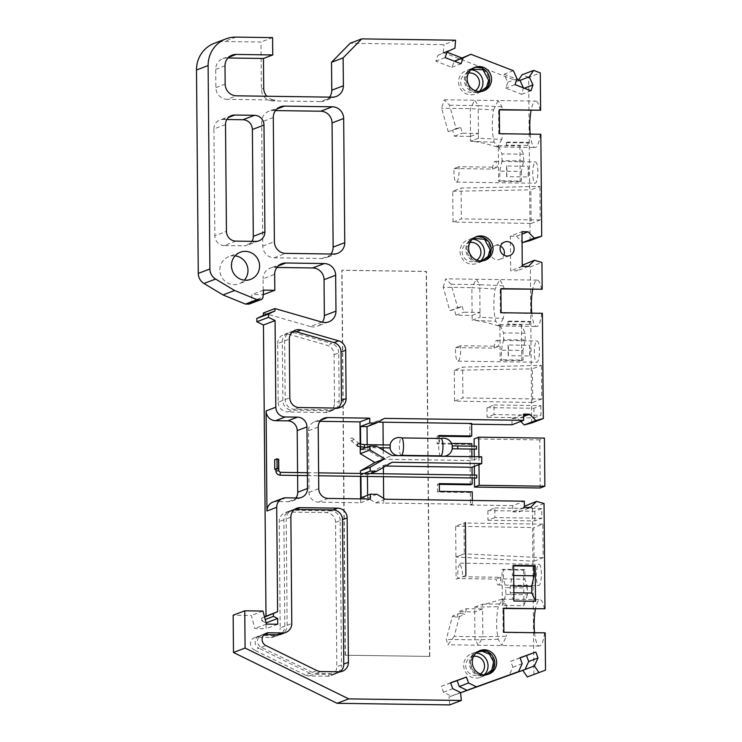 <?xml version="1.0" encoding="UTF-8"?>
<svg xmlns="http://www.w3.org/2000/svg" width="742" height="742" viewBox="0 0 742 742"><rect width="100%" height="100%" fill="white"/><g stroke="black" fill="none" stroke-linecap="round" stroke-linejoin="round"><path stroke-width="0.56" stroke-dasharray="3.71 2.78" d="M469.426 663.218A12.568 12.141 -110.9 0 1 481.512 650.873A12.568 12.141 -110.9 0 1 486.093 675.127A12.568 12.141 -110.9 0 1 469.426 663.218M479.082 650.947A12.568 12.141 69.1 0 0 482.745 675.517A12.568 12.141 69.1 0 0 488.004 674.357M464.334 79.941A12.568 12.141 -110.9 0 1 472.06 68.375A12.568 12.141 -110.9 0 1 488.728 80.294A12.568 12.141 -110.9 0 1 481.002 91.86A12.568 12.141 -110.9 0 1 464.334 79.941M473.99 67.68A12.568 12.141 69.1 0 0 465.345 79.561A12.568 12.141 69.1 0 0 482.912 91.09M465.809 249.34A12.568 12.141 -110.9 0 1 473.535 237.774A12.568 12.141 -110.9 0 1 490.212 249.692A12.568 12.141 -110.9 0 1 482.486 261.258A12.568 12.141 -110.9 0 1 465.809 249.34M475.474 237.078A12.568 12.141 69.1 0 0 466.829 248.96A12.568 12.141 69.1 0 0 484.387 260.488M454.104 168.527L492.567 169.074A10.629 2.551 90.8 0 1 495.137 161.385A10.629 2.551 90.8 0 1 497.335 167.265L458.862 166.718A10.629 2.551 90.8 0 1 459.075 170.502A10.629 2.551 90.8 0 1 456.367 182.105A10.629 2.551 90.8 0 1 453.965 172.45A10.629 2.551 90.8 0 1 454.104 168.527L458.862 166.718M506.925 171.179A10.629 2.551 -89.2 0 0 506.526 165.976L528.109 166.282A10.629 2.551 90.8 0 1 528.508 171.485A10.629 2.551 90.8 0 1 528.202 176.958L506.619 176.652A10.629 2.551 -89.2 0 0 506.925 171.179M537.885 171.615A10.629 2.551 -89.2 0 0 535.483 161.96A10.629 2.551 -89.2 0 0 532.775 173.563A10.629 2.551 -89.2 0 0 535.177 183.218A10.629 2.551 -89.2 0 0 537.885 171.615M455.662 347.553L494.135 348.1A10.629 2.551 90.8 0 1 496.695 340.411A10.629 2.551 90.8 0 1 498.893 346.282L460.42 345.744A10.629 2.551 90.8 0 1 460.634 349.528A10.629 2.551 90.8 0 1 457.925 361.131A10.629 2.551 90.8 0 1 455.523 351.467A10.629 2.551 90.8 0 1 455.662 347.553L460.42 345.744M508.483 350.205A10.629 2.551 -89.2 0 0 508.094 344.993L529.667 345.299A10.629 2.551 90.8 0 1 530.066 350.512A10.629 2.551 90.8 0 1 529.76 355.975L508.187 355.668A10.629 2.551 -89.2 0 0 508.483 350.205M539.453 350.641A10.629 2.551 -89.2 0 0 537.041 340.977A10.629 2.551 -89.2 0 0 534.342 352.589A10.629 2.551 -89.2 0 0 536.744 362.244A10.629 2.551 -89.2 0 0 539.453 350.641M541.4 573.937A10.629 2.551 -89.2 0 0 538.989 564.282A10.629 2.551 -89.2 0 0 536.29 575.885A10.629 2.551 -89.2 0 0 538.692 585.54A10.629 2.551 -89.2 0 0 541.4 573.937M534.073 561.212L543.116 557.761L542.829 524.14L533.786 527.59L534.073 561.212L455.922 557.01L464.279 553.829L464.01 523.027L455.644 526.208L456.117 579.15L457.684 578.547L457.99 567.88L460.179 563.159L462.581 572.824L462.442 576.738L465.874 575.43M235.075 255.86A14.497 14.015 69.1 0 0 228.74 256.667A14.497 14.015 69.1 0 0 219.827 270.023A14.497 14.015 69.1 0 0 239.063 283.769A14.497 14.015 69.1 0 0 244.331 280.151M476.012 653.081A12.568 12.141 69.1 0 0 463.657 665.407A12.568 12.141 69.1 0 0 484.294 674.812M473.609 656.318A9.665 9.34 69.1 0 0 470.753 674.246A9.665 9.34 69.1 0 0 480.343 673.996M470.92 69.813A12.568 12.141 69.1 0 0 458.565 82.139A12.568 12.141 69.1 0 0 479.202 91.544M468.517 73.05A9.665 9.34 69.1 0 0 465.67 90.978A9.665 9.34 69.1 0 0 475.251 90.728M500.516 246.149A7.253 7.003 69.1 0 0 490.314 252.428A7.253 7.003 69.1 0 0 503.957 255.192M472.404 239.202A12.568 12.141 69.1 0 0 460.049 251.538A12.568 12.141 69.1 0 0 480.686 260.943M470.001 242.448A9.665 9.34 69.1 0 0 467.145 260.377A9.665 9.34 69.1 0 0 476.726 260.117M542.829 524.14L464.01 523.027L465.401 522.498M454.16 636.386L447.899 644.761L446.257 639.4L452.481 616.083L460.374 613.077L454.16 636.386L482.829 636.794L482.588 608.941L466.44 608.709L458.537 611.723L474.685 611.946L474.936 639.808L446.257 639.4M474.648 607.197L482.541 604.183L482.588 608.941L474.685 611.946L474.648 607.197L498.29 606.678L502.529 599.128L505.803 603.821L506.851 608.486M466.44 608.709L464.9 614.45L460.374 613.077M452.481 616.083L457.007 617.455L464.9 614.45M457.007 617.455L458.537 611.723M498.179 639.316L474.936 639.808L478.414 645.188L482.829 636.794L506.48 636.154L501.87 645.521L498.179 639.316L496.871 630.487C496.287 621.694 496.76 613.755 498.29 606.678M444.208 99.799L474.713 100.226L470.298 108.62L470.567 141.23L470.521 136.426L454.373 136.194L452.741 130.416L448.233 131.659L441.62 108.221L444.208 99.799L449.522 105.206L456.135 128.644L448.233 131.659M456.135 128.644L460.643 127.411L452.741 130.416M460.643 127.411L462.266 133.189L478.423 133.412L478.479 138.225L478.191 105.614L449.522 105.206M454.373 136.194L462.266 133.189M470.521 136.426L478.423 133.412M499.542 133.699L502.705 133.977L501.75 139.403L478.479 138.225L470.586 141.23L478.46 138.225M501.75 139.403L497.52 146.953L494.237 142.269C491.881 132.753 491.649 121.976 493.56 109.927L470.298 108.62L441.62 108.221M501.861 106.765L478.191 105.614L474.722 100.226L498.179 100.56L501.861 106.765L502.501 109.909M443.187 287.237L445.766 278.816L451.08 284.232L457.693 307.67L449.8 310.675L443.187 287.237L471.856 287.646L472.144 320.256L472.088 315.443L455.931 315.22L454.308 309.442L449.8 310.675M457.693 307.67L462.201 306.427L454.308 309.442M462.201 306.427L463.833 312.206L479.981 312.438L480.037 317.251L479.759 284.64L451.08 284.232M455.931 315.22L463.833 312.206M472.088 315.443L479.981 312.438M472.125 320.256L480.028 317.251L472.125 320.256L495.804 321.286C493.439 311.77 493.217 300.992 495.118 288.953L499.737 279.586L503.428 285.791L504.059 288.935M503.428 285.791L479.759 284.64L476.281 279.252L471.856 287.646L495.118 288.953M334.076 354.667L338.723 352.904L339.15 401.237L334.503 403.008L334.076 354.667A9.665 9.34 69.1 0 0 327.046 345.271L289.426 334.429L294.073 332.657L331.693 343.509L327.046 345.271M333.204 410.14L328.558 411.912A9.665 9.34 69.1 0 1 325.2 412.506L329.847 410.734A9.665 9.34 69.1 0 0 339.15 401.237M329.847 410.734L292.32 410.196L287.673 411.968L325.2 412.506M282.85 400.439L282.34 341.784L277.693 343.555L278.204 402.21L282.85 400.439A9.665 9.34 69.1 0 0 292.32 410.196M282.34 341.784A9.665 9.34 -110.9 0 1 294.073 332.657M338.723 352.904A9.665 9.34 69.1 0 0 331.693 343.509M525.197 339.957L525.141 333.223L503.558 332.917L503.614 339.65L525.197 339.957L522.962 350.474L501.379 350.168L501.462 359.787L500.182 360.278L499.876 324.662L503.558 332.917M503.614 339.65L501.379 350.168M522.962 350.474L523.045 360.093L501.462 359.787M523.639 160.94L523.574 154.197L501.991 153.891L502.056 160.634L523.639 160.94L521.394 171.448L499.811 171.142L499.895 180.77L498.624 181.252L498.309 145.645L501.991 153.891M502.056 160.634L499.811 171.142M521.394 171.448L521.478 181.076L499.895 180.77M335.542 522.359L340.188 520.587L341.45 664.962L336.803 666.733L335.542 522.359A9.665 9.34 69.1 0 0 326.081 512.601L288.545 512.073A9.665 9.34 69.1 0 0 279.242 521.561L280.179 627.918L284.817 626.146A9.665 9.34 -110.9 0 1 275.523 635.634L261.648 635.44L257.001 637.211A6.771 6.539 -110.9 0 0 254.339 650.02L258.986 648.248A6.771 6.539 -110.9 0 1 261.648 635.44M335.505 673.866L330.858 675.628A9.665 9.34 69.1 0 1 327.5 676.222L332.147 674.45A9.665 9.34 69.1 0 0 341.45 664.962M332.147 674.45L313.912 674.2L309.266 675.962L327.5 676.222M309.266 675.962A9.665 9.34 69.1 0 1 305.296 675.007L309.943 673.235A9.665 9.34 69.1 0 0 313.912 674.2M309.943 673.235L258.986 648.248M284.817 626.146L283.889 519.79A9.665 9.34 -110.9 0 1 293.192 510.301L330.719 510.83L326.081 512.601M340.188 520.587A9.665 9.34 69.1 0 0 330.719 510.83M505.84 594.407L527.423 594.713L527.358 587.979L505.784 587.673L505.84 594.407L502.325 605.407L502.009 569.791L503.289 569.309L503.373 578.936L505.784 587.673M527.358 587.979L524.956 579.242L524.872 569.615L503.289 569.309M503.373 578.936L524.956 579.242M429.822 656.41L345.382 655.214L342.016 270.218L426.464 271.414L429.822 656.41L345.382 655.214M494.933 517.573L487.958 520.235L487.874 510.607L494.849 507.955L494.933 517.573L541.846 518.241L541.762 508.613L534.787 511.266L521.19 511.08L518.862 511.961L512.768 511.878L512.713 505.617L524.325 501.193M482.541 604.183L505.803 603.821M492.567 169.074L497.335 167.265M506.526 165.976L506.619 176.652M528.109 166.282L528.202 176.958M453 222.062L452.731 191.269L461.088 188.078L539.879 186.372L530.836 189.822L531.133 223.444L453 222.062L461.357 218.881L461.088 188.078M507.611 142.102L506.322 142.585L506.35 145.126A23.197 5.565 -89.2 0 0 507.611 142.102L529.185 142.408A23.197 5.565 90.8 0 1 527.924 145.432L506.35 145.126M506.322 142.585L527.905 142.891L529.185 142.408M527.905 142.891L527.924 145.432M470.586 141.23L494.237 142.269M493.56 109.927L498.17 100.56L535.705 101.088A23.197 5.565 -89.2 0 0 531.114 110.317M494.135 348.1L498.893 346.282M508.094 344.993L508.187 355.668M529.667 345.299L529.76 355.975M454.558 401.088L454.29 370.286L462.656 367.105L541.437 365.398L532.394 368.839L532.691 402.461L454.558 401.088L462.925 397.907L462.656 367.105M509.17 321.119L507.89 321.611L507.908 324.152A23.197 5.565 -89.2 0 0 509.17 321.119L530.753 321.425A23.197 5.565 90.8 0 1 529.491 324.458L507.908 324.152M507.89 321.611L529.463 321.917L530.753 321.425M529.463 321.917L529.491 324.458M501.1 312.725L504.272 312.994L503.308 318.429L480.037 317.251M503.308 318.429L499.078 325.979L495.804 321.286M494.033 414.592L487.058 417.245L486.975 407.618L493.949 404.965L494.033 414.592L523.574 415.01M376.556 446.174L367.262 449.708L382.343 459.242L392.073 455.532M382.343 459.242L471.968 460.522L481.716 456.803M392.128 462.275L382.399 465.976L367.476 474.741L370.462 473.6M385.654 466.032L382.399 465.976M277.693 343.555A9.665 9.34 -110.9 0 1 289.426 334.429M328.558 411.912A9.665 9.34 69.1 0 0 334.503 403.008M278.204 402.21A9.665 9.34 69.1 0 0 287.673 411.968M499.876 324.662L521.45 324.968L525.141 333.223M521.45 324.968L521.765 360.584L523.045 360.093M521.765 360.584L500.182 360.278M498.309 145.645L519.892 145.942L523.574 154.197M519.892 145.942L520.198 181.558L521.478 181.076M520.198 181.558L498.624 181.252M330.858 675.628A9.665 9.34 69.1 0 0 336.803 666.733M305.296 675.007L254.339 650.02M275.523 635.634L270.876 637.406L257.001 637.211M270.876 637.406A9.665 9.34 69.1 0 0 280.179 627.918M502.009 569.791L523.592 570.097L524.872 569.615M523.592 570.097L523.908 605.713L502.325 605.407M527.423 594.713L523.908 605.713M345.151 655.297L341.784 270.301L426.233 271.498L429.59 656.494M383.651 498.327L383.697 503.057L472.348 504.31L470.484 505.024L470.382 492.512L472.237 491.798M470.382 492.512L437.539 492.048L437.474 484.341L439.338 484.368M439.394 491.334L437.539 492.048M439.329 483.636L437.474 484.341M472.116 477.941L472.088 475.038M470.307 484.814L469.955 444.384L437.121 443.92L437.047 436.222L438.912 436.25M471.819 443.679L469.955 444.384M471.968 460.522L471.931 456.664M471.866 449.068L471.838 446.165M451.535 443.391L438.976 443.215L437.121 443.92M438.976 443.215L438.939 438.448M438.912 435.508L437.047 436.222M363.895 473.507L360.909 474.639L360.927 476.364M367.457 476.457L367.448 474.732L360.909 474.639M361.113 497.743L367.642 497.836L367.624 495.266M383.373 466.004L383.382 467.358M383.438 473.786L383.466 476.689M472.348 504.31L472.311 500.46M376.973 494.293L367.68 497.836L375.619 502.853L383.697 503.057M494.849 507.955L522.053 508.335L515.087 510.988L487.874 510.607M541.762 508.613L528.156 508.418L521.19 511.08L515.087 510.988L512.768 511.878M503.679 608.486L502.937 608.496L503.679 608.208M503.892 632.267L503.187 632.536L502.937 608.496M503.187 632.536L507.055 632.546L506.48 636.154M487.958 520.235L534.88 520.893L541.846 518.241M534.787 511.266L534.88 520.893M530.474 507.537L528.156 508.418L522.053 508.335L524.381 507.454M544.378 609.015A23.197 5.565 -89.2 0 0 540.055 599.657A23.197 5.565 -89.2 0 0 535.464 608.885M534.555 632.703A23.197 5.565 -89.2 0 0 539.397 646.059A23.197 5.565 -89.2 0 0 544.591 633.074L545.175 632.852M507.064 632.546L544.591 633.074M520.086 657.913L510.728 661.289L512.87 667.197L509.29 675.164M450.654 682.937L441.305 686.304L443.447 692.212L451.294 696.061L460.587 692.527M460.596 692.713L448.966 696.951L460.606 692.759M272.889 502.13A9.665 9.34 -110.9 0 1 276.247 501.536L288.443 501.713A9.665 9.34 69.1 0 0 295.919 497.965M297.598 475.474L297.57 472.571M332.231 97.165L320.609 101.589L272.759 100.912L275.087 100.031A11.603 11.213 -110.9 0 1 266.823 96.237M272.759 100.912A11.603 11.213 -110.9 0 1 261.397 89.207L260.989 42.044L224.399 41.524A29.003 28.02 69.1 0 0 214.327 43.296M227.961 57.978L226.867 57.959A11.603 11.213 69.1 0 0 215.709 69.358L215.876 87.639A11.603 11.213 69.1 0 0 227.228 99.354L236.522 95.811M275.087 100.031L227.228 99.354M518.612 79.858L517.647 81.268L443.345 52.561L445.673 51.68L437.882 55.307L435.851 61.159L451.776 67.309L454.382 61.187M454.957 48.137L445.673 51.68L447.027 52.2M513.343 70.694L504.05 74.228L507.769 82.297L505.729 88.15L521.654 94.299L523.416 87.853M504.05 74.228L516.905 79.199M498.791 133.987L498.624 109.909L499.329 109.64M452.731 191.269L530.836 189.822M531.133 223.444L540.176 219.994L539.879 186.372M540.176 219.994L461.357 218.881M540.028 110.447A23.197 5.565 -89.2 0 0 535.705 101.088M530.205 134.135A23.197 5.565 -89.2 0 0 535.047 147.482A23.197 5.565 -89.2 0 0 540.241 134.506L540.825 134.283M502.705 133.977L540.241 134.506M500.358 313.003L500.182 288.926L500.887 288.657M493.949 404.965L540.862 405.633L533.897 408.286L486.975 407.618M533.897 408.286L533.98 417.904L487.058 417.245M454.29 370.286L532.394 368.839M532.691 402.461L541.734 399.02L541.437 365.398M541.734 399.02L462.925 397.907M541.595 289.463A23.197 5.565 -89.2 0 0 537.264 280.114A23.197 5.565 -89.2 0 0 532.682 289.343M531.764 313.161A23.197 5.565 -89.2 0 0 536.614 326.508A23.197 5.565 -89.2 0 0 541.799 313.532L542.383 313.31M504.272 312.994L541.799 313.532M527.339 415.066L540.946 415.251L540.862 405.633M533.98 417.904L540.946 415.251M523.583 416.494L518.046 418.599L520.791 421.428M512.008 424.767L511.952 418.516L518.046 418.599M511.952 418.516L523.564 414.092M469.89 436.686L469.779 424.174L471.643 424.201M471.643 423.469L469.779 424.174M383.187 444.912L383.215 447.816M383.234 450.199L383.308 459.261M367.179 444.681L367.262 449.708L360.695 449.615M378.058 422.087L374.914 422.003L367.058 426.613M360.649 444.282L360.677 447.231M360.204 447.148L360.176 444.17M320.043 421.317L317.762 421.289A9.665 9.34 69.1 0 0 308.468 430.777L309.006 492.373A9.665 9.34 69.1 0 0 318.466 502.13L360.686 502.733L360.658 498.874M360.464 476.364L360.436 473.461M251.965 241.345A9.665 9.34 -110.9 0 1 244.007 245.825L255.619 241.4M235.919 241.122L224.297 245.546L244.007 245.825M224.297 245.546A9.665 9.34 -110.9 0 1 214.837 235.789L226.449 231.365M225.512 124.526L213.9 128.95L214.837 235.789M213.9 128.95A9.665 9.34 -110.9 0 1 223.203 119.462L228.555 117.421M226.857 119.508L223.203 119.462M275.514 110.577L272.843 110.539A11.603 11.213 69.1 0 0 261.685 121.929L262.77 246.094A11.603 11.213 69.1 0 0 274.132 257.799L321.982 258.476A11.603 11.213 69.1 0 0 330.923 254.014M500.906 577.285A10.629 2.551 90.8 0 1 498.346 584.974A10.629 2.551 90.8 0 1 496.148 579.094L457.684 578.547L462.442 576.738L500.906 577.285L496.148 579.094M360.686 502.733L370.443 499.014M384.43 418.377L374.914 422.003M531.689 422.986L530.326 266.86L541.938 262.436M530.326 266.86L522.804 264.69M522.266 265.237L516.757 270.858L510.663 270.774L510.357 236.123L521.969 231.699M528.369 266.434L516.757 270.858M522.275 266.35L510.663 270.774M510.357 236.123L516.46 236.206L521.997 234.101M516.46 236.206L522.062 241.985M530.103 240.593L528.675 77.354L540.287 72.929M528.675 77.354L522.053 74.803M517.647 81.268L519.975 80.377M523.685 88.446L524.325 88.205M521.654 94.299L530.947 90.765M515.022 84.607L505.729 88.15M507.769 82.297L517.053 78.763M453.807 61.456L454.447 61.215M451.776 67.309L461.06 63.766M445.144 57.616L435.851 61.159M447.176 51.773L437.882 55.307M455.569 40.207L443.957 44.631L350.122 43.305M443.345 52.561L443.957 44.631M320.609 101.589A11.603 11.213 69.1 0 0 329.559 97.128M272.602 37.619L260.989 42.044M249.627 303.932A2.903 2.801 69.1 0 0 251.399 301.521L251.937 294.537L263.197 294.695L263.058 278.816L274.67 274.392M263.549 290.113L251.937 294.537M278.324 265.859L274.215 267.426A11.603 11.213 69.1 0 0 263.058 278.816M274.215 267.426L276.887 267.463M321.898 322.102L310.277 326.526A11.603 11.213 69.1 0 0 322.343 322.223M310.277 326.526L263.354 312.994M264.514 616.862L261.796 618.123L264.569 617.066M261.796 618.123L261.815 620.822L265.237 619.524M261.815 620.822L266.063 622.9L266.109 628.678L254.849 628.52L251.343 615.48L233.155 615.22M277.721 624.254L266.109 628.678M266.461 624.096L254.849 628.52M262.956 611.056L251.343 615.48M449.717 704.9L448.966 696.951M443.447 692.212L452.731 688.678M441.305 686.304L450.598 682.77M512.87 667.197L522.164 663.654M510.728 661.289L520.021 657.746M533.888 674.571L532.431 507.964L544.044 503.54M543.116 557.761L464.279 553.829M532.431 507.964L524.909 505.794M524.371 506.341L518.862 511.961M385.144 499.227L375.619 502.853M470.484 505.024L512.713 505.617M455.644 526.208L533.786 527.59M513.631 565.877L512.351 565.858L513.622 565.367M513.714 575.504L512.434 575.486L512.351 565.858M513.937 600.983L510.255 592.728L510.19 585.994L512.434 575.486M510.19 585.994L513.807 586.041M510.255 592.728L513.863 592.784M293.053 331.442A9.665 9.34 69.1 0 0 284.659 340.903L285.169 399.558A9.665 9.34 69.1 0 0 294.639 409.315L332.175 409.844A9.665 9.34 69.1 0 0 337.731 408.044M264.124 634.558L263.976 634.558A6.771 6.539 69.1 0 0 261.305 647.358L312.261 672.354A9.665 9.34 69.1 0 0 316.24 673.309L334.475 673.569A9.665 9.34 69.1 0 0 340.031 671.77M294.602 509.448A9.665 9.34 69.1 0 0 286.217 518.908L287.145 625.265A9.665 9.34 -110.9 0 1 281.199 634.16M275.931 468.963L278.324 469.009L275.894 469.241M278.658 459.317L274.688 459.715M540.204 487.995L539.786 439.876L544.433 438.105M539.786 439.876L474.11 438.939M476.754 475.112L476.707 477.996M476.503 446.239L476.457 449.123M478.924 456.766L478.989 464.603M474.166 446.202L474.194 449.095M474.259 456.701L474.342 466.375M474.426 475.075L474.444 477.978M457.731 445.97L457.731 448.864L457.768 445.97M401.478 455.3A8.7 2.087 90.8 0 1 401.329 455.319A8.7 2.087 90.8 0 1 400.93 455.152A8.7 2.087 90.8 0 1 399.428 444.912A8.7 2.087 90.8 0 1 401.57 437.919L401.645 437.919M440.739 455.876A8.7 2.087 90.8 0 1 440.581 455.848A8.7 2.087 90.8 0 1 438.828 445.469A8.7 2.087 90.8 0 1 440.831 438.503M353.229 439.412A1.447 1.382 130.1 0 0 351.281 438.114A1.447 1.382 130.1 0 0 350.883 440.507A1.447 1.382 130.1 0 0 353.229 439.412M390.171 447.908L390.209 445.014M452.277 448.585L451.776 447.055L452.314 446.1M455.922 557.01L465.67 553.291M283.889 519.79L279.242 521.561M288.545 512.073L293.192 510.301M263.725 88.317L261.397 89.207M321.982 258.476L333.594 254.052M274.132 257.799L285.744 253.374M262.77 246.094L274.382 241.669M273.297 117.505L261.685 121.929M272.843 110.539L276.952 108.972M328.224 498.42L318.466 502.13M309.006 492.373L318.754 488.663M318.216 427.058L308.468 430.777M317.762 421.289L321.258 419.953M215.876 87.639L225.16 84.106M215.709 69.358L225.002 65.815M226.867 57.959L228.657 57.282M236.012 37.1L224.399 41.524M251.399 301.521L263.011 297.097M298.201 497.993L288.443 501.713M286.004 497.817L276.247 501.536M332.175 409.844L336.812 408.081M299.286 407.543L294.639 409.315M285.169 399.558L289.816 397.786M284.659 340.903L289.306 339.131M334.475 673.569L339.122 671.798M320.887 671.538L316.24 673.309M312.261 672.354L316.908 670.582M261.305 647.358L265.951 645.596M287.145 625.265L291.792 623.493M290.864 517.137L286.217 518.908M280.179 472.329L280.142 475.214M278.76 470.864L275.95 470.892M278.324 469.009L278.241 459.381M350.883 440.507L357.635 446.192A1.447 1.382 130.1 0 0 359.981 445.098A1.447 1.382 130.1 0 0 359.462 443.939M364.368 447.547L364.405 444.643M476.911 652.301L472.079 656.874L470.558 663.413L472.571 669.664L477.199 673.894L482.346 675.201L485.481 674.803M471.819 69.034L468.963 71.046L465.447 79.654L470.205 89.392L480.389 91.535M473.294 238.432L470.447 240.445L466.931 249.052L471.68 258.791L481.864 260.924M495.137 161.385L535.483 161.96M496.695 340.411L537.041 340.977M460.179 563.159L538.989 564.282M240.352 252.243L228.74 256.667M471.383 653.841L477.152 651.643M478.163 651.253L479.981 650.567M472.06 68.375L466.291 70.573M474.889 67.299L473.071 67.986M504.532 242.04L494.775 245.75M473.535 237.774L467.775 239.972M476.364 236.698L474.546 237.384M539.397 646.059L447.899 644.761M537.264 280.114L445.766 278.816M502.13 599.184L485.379 604.136M497.149 146.897L484.396 143.327L473.925 141.379M498.717 325.923L485.954 322.353L475.492 320.405M288.276 332.889L283.639 334.661M289.834 510.895L285.188 512.657M259.301 635.857L254.654 637.628M278.881 635.05L274.234 636.812M502.529 599.128L540.055 599.657M456.367 182.105L535.177 183.218M497.52 146.953L535.047 147.482M457.925 361.131L536.744 362.244M499.078 325.979L536.614 326.508M258.977 240.807L247.364 245.231M231.458 115.622L219.845 120.046M337.629 253.347L326.007 257.771M280.43 106.82L268.817 111.244M324.161 418.163L314.404 421.873M336.256 96.46L324.644 100.884M232.135 55.131L222.841 58.674M281.802 263.707L270.19 268.131M328.845 321.824L317.224 326.248M301.558 497.4L291.801 501.119M498.346 584.974L538.692 585.54M250.675 279.344L239.063 283.769M480.334 677.325L486.093 675.127M487.104 674.747L488.922 674.051M340.17 407.488L335.532 409.259M295.251 330.236L290.604 331.999M481.002 91.86L475.242 94.058M483.83 90.784L482.022 91.479M509.689 255.582L499.932 259.301M266.267 633.204L261.62 634.966M296.8 508.233L292.153 510.004M342.479 671.204L337.833 672.975M482.486 261.258L476.716 263.456M485.314 260.182L483.496 260.878M307.364 472.71L318.615 472.867M307.383 475.613L318.643 475.77M390.06 445.005A9.062 9.062 0 0 0 390.023 447.908M442.677 456.256A9.062 9.062 0 0 0 443.707 456.265M398.343 455.625A9.062 9.062 0 0 0 399.372 455.634M359.508 443.976L352.756 438.29M366.075 447.565L379.171 447.751"/><path stroke-width="1.11" d="M488.004 674.357A12.568 12.141 69.1 0 0 479.082 650.947M482.912 91.09A12.568 12.141 69.1 0 0 473.99 67.68M484.387 260.488A12.568 12.141 69.1 0 0 475.474 237.078M244.331 280.151A14.497 14.015 69.1 0 0 247.976 270.422A14.497 14.015 69.1 0 0 235.075 255.86M231.439 265.599A14.497 14.015 -110.9 0 1 240.352 252.243A14.497 14.015 -110.9 0 1 259.589 265.998A14.497 14.015 -110.9 0 1 250.675 279.344A14.497 14.015 -110.9 0 1 231.439 265.599M484.294 674.812A12.568 12.141 69.1 0 0 476.012 653.081M480.343 673.996A9.665 9.34 69.1 0 0 473.609 656.318M496.648 662.485A12.568 12.141 69.1 0 0 479.981 650.567A12.568 12.141 69.1 0 0 472.255 662.133A12.568 12.141 69.1 0 0 488.922 674.051A12.568 12.141 69.1 0 0 496.648 662.485M479.202 91.544A12.568 12.141 69.1 0 0 470.92 69.813M475.251 90.728A9.665 9.34 69.1 0 0 468.517 73.05M467.163 78.865A12.568 12.141 -110.9 0 1 474.889 67.299A12.568 12.141 -110.9 0 1 491.556 79.218A12.568 12.141 -110.9 0 1 483.83 90.784A12.568 12.141 -110.9 0 1 467.163 78.865M503.957 255.192A7.253 7.003 69.1 0 0 500.516 246.149M500.071 248.709A7.253 7.003 -110.9 0 1 504.532 242.04A7.253 7.003 -110.9 0 1 514.15 248.913A7.253 7.003 -110.9 0 1 509.689 255.582A7.253 7.003 -110.9 0 1 500.071 248.709M480.686 260.943A12.568 12.141 69.1 0 0 472.404 239.202M476.726 260.117A9.665 9.34 69.1 0 0 470.001 242.448M468.638 248.264A12.568 12.141 -110.9 0 1 476.364 236.698A12.568 12.141 -110.9 0 1 493.04 248.607A12.568 12.141 -110.9 0 1 485.314 260.182A12.568 12.141 -110.9 0 1 468.638 248.264M465.874 575.43L465.401 522.498M472.088 475.038L472.023 467.256L481.781 463.546L481.716 456.803L392.073 455.532L376.556 446.174L369.98 446.081L370.017 449.967L360.26 453.687L360.204 447.148M481.781 463.546L392.128 462.275L376.769 471.198L370.202 471.105L363.895 473.507M472.023 467.256L385.654 466.032M370.462 473.6L376.769 471.198M472.311 500.46L472.237 491.798L439.394 491.334L439.329 483.636L472.172 484.099L470.307 484.814L439.338 484.368M472.172 484.099L472.116 477.941M471.931 456.664L471.866 449.068M471.838 446.165L471.819 443.679L451.535 443.391M438.939 438.448L438.912 435.508L471.745 435.981L469.89 436.686L438.912 436.25M360.436 473.461L360.417 470.929L370.165 467.219L384.653 458.797L370.017 449.967M360.417 470.929L374.895 462.516L384.653 458.797M360.927 476.364L361.113 497.743L370.406 494.2L370.443 499.014L328.224 498.42A9.665 9.34 -110.9 0 1 318.754 488.663L318.216 427.058A9.665 9.34 -110.9 0 1 327.519 417.57L369.739 418.163L359.981 421.883L320.043 421.317M367.624 495.266L367.457 476.457M383.382 467.358L383.438 473.786M383.466 476.689L383.651 498.327M460.606 692.759L522.795 670.341L527.302 676.936L545.5 670.147L545.175 632.852L503.892 632.267L503.679 608.208L544.962 608.792L502.937 608.496M535.464 608.885A23.197 5.565 -89.2 0 0 534.555 632.703M535.845 652.051L537.978 657.959L534.407 665.926L525.113 669.46L509.29 675.164L518.584 671.621L522.164 663.654L520.021 657.746L535.845 652.051L520.086 657.913M522.795 670.341L525.113 669.46L528.684 661.493L526.551 655.585M265.237 619.524L273.436 616.398L277.675 618.476L277.721 624.254L266.461 624.096L262.956 611.056L244.767 610.796L233.155 615.22L233.48 652.478L337.118 703.305L449.717 704.9L461.329 700.476L460.587 692.527L452.731 688.678L450.598 682.77L466.412 677.066L468.554 682.974L476.401 686.823L460.596 692.713M467.108 690.366L459.261 686.517L457.128 680.609L450.654 682.937M297.57 472.571L297.208 430.62A9.665 9.34 69.1 0 0 287.738 420.862L275.542 420.686L285.299 416.967A9.665 9.34 -110.9 0 1 275.829 407.21L275.069 320.59L263.456 325.015L265.998 616.166L277.61 611.742L276.701 507.315A9.665 9.34 -110.9 0 1 286.004 497.817L298.201 497.993A9.665 9.34 -110.9 0 0 307.494 488.505L297.746 492.215L297.598 475.474M276.701 507.315L266.944 511.025L266.072 410.929A9.665 9.34 69.1 0 0 275.542 420.686M266.944 511.025A9.665 9.34 -110.9 0 1 272.889 502.13L282.646 498.411M295.919 497.965A9.665 9.34 69.1 0 0 297.746 492.215M266.823 96.237A11.603 11.213 -110.9 0 1 263.725 88.317L263.466 58.479L227.961 57.978M454.382 61.187L470.882 54.287L463.101 57.922L461.06 63.766L445.144 57.616L447.176 51.773L454.957 48.137L455.569 40.207L361.744 38.881L350.122 43.305L331.526 62.291L331.776 90.199L343.388 85.775A11.603 11.213 -110.9 0 1 332.231 97.165L236.522 95.811A11.603 11.213 -110.9 0 1 225.16 84.106L225.002 65.815A11.603 11.213 -110.9 0 1 236.16 54.426L272.75 54.945L263.466 58.479M447.027 52.2L461.589 57.83M523.416 87.853L519.975 80.377L529.259 76.843L533.665 70.379L540.287 72.929L540.612 110.224L499.57 109.909M516.905 79.199L519.975 80.377M531.114 110.317A23.197 5.565 -89.2 0 0 530.205 134.135M520.791 421.428L524.204 424.943L531.689 422.986L543.302 418.562L542.383 313.31L501.1 312.725L500.887 288.657L542.179 289.25L501.128 288.935M532.682 289.343A23.197 5.565 -89.2 0 0 531.764 313.161M523.574 415.01L527.339 415.066L523.583 416.494M383.187 444.912L382.993 422.207L471.643 423.469L471.745 435.981M383.215 447.816L383.234 450.199M369.739 418.163L369.785 422.977L376.352 423.07L367.021 426.613L367.179 444.681M382.993 422.207L378.058 422.087M367.021 426.613L360.491 426.52L360.649 444.282M360.677 447.231L360.695 449.615L369.98 446.081M370.165 467.219L370.202 471.105M374.895 462.516L360.26 453.687M360.176 444.17L359.981 421.883M360.658 498.874L360.464 476.364M263.985 125.073L264.913 231.912A9.665 9.34 -110.9 0 1 255.619 241.4L235.919 241.122A9.665 9.34 -110.9 0 1 226.449 231.365L225.512 124.526A9.665 9.34 -110.9 0 1 234.815 115.038L254.515 115.316A9.665 9.34 -110.9 0 1 263.985 125.073L252.373 129.498L253.3 236.336A9.665 9.34 -110.9 0 1 251.965 241.345M254.515 115.316L242.903 119.74L226.857 119.508M242.903 119.74A9.665 9.34 -110.9 0 1 252.373 129.498M343.676 118.497L344.752 242.662A11.603 11.213 -110.9 0 1 333.594 254.052L285.744 253.374A11.603 11.213 -110.9 0 1 274.382 241.669L273.297 117.505A11.603 11.213 -110.9 0 1 284.455 106.115L332.314 106.792A11.603 11.213 -110.9 0 1 343.676 118.497L332.054 122.922A11.603 11.213 69.1 0 0 320.702 111.217L275.514 110.577M330.923 254.014A11.603 11.213 69.1 0 0 333.139 247.086L332.054 122.922M369.785 422.977L360.491 426.52M376.352 423.07L384.43 418.377L523.62 420.343L512.008 424.767L471.643 424.201M543.302 418.562L535.817 420.519L529.658 414.175L523.564 414.092L523.62 420.343M529.658 414.175L527.339 415.066M535.817 420.519L524.204 424.943M542.179 289.25L541.938 262.436L534.416 260.266L522.266 265.237M521.997 234.101L528.072 231.782L521.969 231.699L522.275 266.35L528.369 266.434L534.416 260.266M522.062 241.985L522.609 242.551L530.103 240.593L541.716 236.169L534.221 238.126L522.609 242.551M534.221 238.126L528.072 231.782M541.716 236.169L540.825 134.283L499.542 133.699L499.329 109.64L540.612 110.224M518.612 79.858L522.053 74.803L533.665 70.379M529.259 76.843L532.979 84.913L530.947 90.765L515.022 84.607L517.053 78.763L513.343 70.694L470.882 54.287M524.325 88.205L532.979 84.913M454.447 61.215L463.101 57.922M361.744 38.881L343.138 57.867L331.526 62.291M343.138 57.867L343.388 85.775M329.559 97.128A11.603 11.213 69.1 0 0 331.776 90.199M272.75 54.945L272.602 37.619L236.012 37.1A29.003 28.02 69.1 0 0 225.939 38.872A29.003 28.02 69.1 0 0 208.112 65.574L209.893 268.975A11.603 11.213 -110.9 0 0 215.607 279.057L234.593 290.512L222.98 294.926L245.454 304.072L257.066 299.647L234.593 290.512M225.939 38.872L214.327 43.296A29.003 28.02 69.1 0 0 196.5 69.998L198.272 273.399A11.603 11.213 69.1 0 0 203.994 283.481L222.98 294.926M245.454 304.072L248.616 304.109A2.903 2.801 69.1 0 0 249.627 303.932L261.24 299.508A2.903 2.801 -110.9 0 1 260.229 299.685L257.066 299.647M276.887 267.463L312.688 267.964L324.3 263.549L285.828 263.002A11.603 11.213 -110.9 0 0 274.67 274.392L274.809 290.27L263.549 290.113L263.011 297.097A2.903 2.801 -110.9 0 1 261.24 299.508M274.809 290.27L263.197 294.695M324.3 263.549A11.603 11.213 -110.9 0 1 335.662 275.254L324.041 279.678A11.603 11.213 69.1 0 0 312.688 267.964M324.041 279.678L324.356 315.573L335.968 311.148A11.603 11.213 -110.9 0 1 321.898 322.102L274.967 308.57L263.354 312.994L263.373 315.387L274.985 310.963L274.967 308.57M335.662 275.254L335.968 311.148M322.343 322.223A11.603 11.213 69.1 0 0 324.356 315.573M263.373 315.387L256.834 318.439L256.862 321.778L263.456 325.015M275.069 320.59L268.474 317.353L268.446 314.014L256.834 318.439M268.446 314.014L274.985 310.963M268.474 317.353L256.862 321.778M285.299 416.967L297.496 417.143A9.665 9.34 -110.9 0 1 306.956 426.9L307.494 488.505M264.569 617.066L277.61 611.742M265.998 616.166L264.514 616.862M273.436 616.398L273.408 613.699M277.675 618.476L266.137 622.872M244.767 610.796L245.092 648.054L233.48 652.478M245.092 648.054L348.74 698.881L337.118 703.305M348.74 698.881L461.329 700.476M466.412 677.066L457.128 680.609M459.261 686.517L468.554 682.974M476.401 686.823L518.584 671.621M537.978 657.959L528.684 661.493M538.915 672.512L534.407 665.926M527.302 676.936L545.5 670.147M544.962 608.792L544.044 503.54L536.522 501.369L524.371 506.341M370.406 494.2L376.973 494.293L385.144 499.227L524.325 501.193L524.381 507.454L530.474 507.537L536.522 501.369M282.489 632.982A9.665 9.34 -110.9 0 0 291.792 623.493L290.864 517.137A9.665 9.34 -110.9 0 1 300.158 507.649L337.693 508.177A9.665 9.34 -110.9 0 1 347.154 517.935L348.415 662.309A9.665 9.34 -110.9 0 1 339.122 671.798L320.887 671.538A9.665 9.34 -110.9 0 1 316.908 670.582L265.951 645.596A6.771 6.539 -110.9 0 1 268.613 632.787L282.489 632.982L277.842 634.753L264.124 634.558M296.392 331.776L301.039 330.005A9.665 9.34 -110.9 0 0 289.306 339.131L289.816 397.786A9.665 9.34 -110.9 0 0 299.286 407.543L336.812 408.081A9.665 9.34 -110.9 0 0 346.115 398.584L341.468 400.355L341.051 352.014A9.665 9.34 69.1 0 0 334.011 342.618L296.392 331.776A9.665 9.34 69.1 0 0 293.053 331.442M301.039 330.005L338.658 340.847A9.665 9.34 -110.9 0 1 345.698 350.243L346.115 398.584M513.622 565.367L535.205 565.673L535.52 601.289L513.937 600.983L513.622 565.367M513.631 565.877L533.925 566.165L534.017 575.792L513.714 575.504M534.017 575.792L531.773 586.301L513.807 586.041M513.863 592.784L531.828 593.034L531.773 586.301M533.925 566.165L535.205 565.673M531.828 593.034L535.52 601.289M337.731 408.044A9.665 9.34 69.1 0 0 341.468 400.355M340.031 671.77A9.665 9.34 69.1 0 0 343.769 664.081L342.507 519.706A9.665 9.34 69.1 0 0 333.047 509.949L295.511 509.411A9.665 9.34 69.1 0 0 294.602 509.448M285.846 632.388L281.199 634.16A9.665 9.34 -110.9 0 1 277.842 634.753M476.707 477.996L476.754 475.112M452.286 445.886L457.768 445.97L457.731 448.864L457.731 445.97M476.457 449.123L476.503 446.239M275.894 469.241L274.772 469.343L274.688 459.715L277.007 458.834L278.658 459.317M274.772 469.343L277.091 468.462L278.704 468.861L275.931 468.963M474.166 446.202L474.11 438.939L478.748 437.168L478.924 456.766M474.444 477.978L474.528 487.067L540.204 487.995L544.851 486.223L544.433 438.105L478.748 437.168M474.528 487.067L479.174 485.296L544.851 486.223M476.494 449.133L452.249 448.789M478.989 464.603L479.174 485.296M474.194 449.095L474.259 456.701M474.342 466.375L474.426 475.075M277.091 468.462L277.007 458.834M401.57 437.919A8.7 2.087 90.8 0 1 401.728 437.947A8.7 2.087 90.8 0 1 401.969 438.086A8.7 2.087 90.8 0 1 403.472 448.326A8.7 2.087 90.8 0 1 401.478 455.3A9.062 9.062 0 0 1 399.372 455.634M440.831 438.503A8.7 2.087 90.8 0 1 440.98 438.476A8.7 2.087 90.8 0 1 442.881 448.882A8.7 2.087 90.8 0 1 440.739 455.876L401.403 455.319M359.508 443.976L364.405 444.643L390.209 445.014L390.171 447.908L379.171 447.751M452.314 446.1L452.277 448.585M264.913 231.912L253.3 236.336M228.555 117.421L234.815 115.038M333.139 247.086L344.752 242.662M276.952 108.972L284.455 106.115M320.702 111.217L332.314 106.792M321.258 419.953L327.519 417.57M228.657 57.282L236.16 54.426M208.112 65.574L196.5 69.998M198.272 273.399L209.893 268.975M215.607 279.057L203.994 283.481M248.616 304.109L260.229 299.685M285.828 263.002L278.324 265.859M266.072 410.929L275.829 407.21M287.738 420.862L297.496 417.143M297.208 430.62L306.956 426.9M338.658 340.847L334.011 342.618M341.051 352.014L345.698 350.243M268.613 632.787L264.235 634.456M295.511 509.411L300.158 507.649M337.693 508.177L333.047 509.949M342.507 519.706L347.154 517.935M348.415 662.309L343.769 664.081M275.95 470.892L275.903 470.855C276.052 473.313 277.471 474.769 280.17 475.223L280.216 472.32L307.364 472.71M275.885 468.935L275.903 470.855L278.76 470.864M278.704 468.861L278.621 459.242M359.462 443.939A1.447 1.382 130.1 0 0 357.162 445.061A1.447 1.382 130.1 0 0 357.635 446.192L366.075 447.565M364.405 444.643L364.368 447.547M485.481 674.803L491.844 670.063L493.578 661.762L489.46 654.138L481.91 651.179L476.911 652.301M480.389 91.535L486.585 87.055L488.626 80.201L483.005 69.831L471.819 69.034M481.864 260.924L488.06 256.454L490.1 249.6L484.48 239.23L473.294 238.432M318.615 472.867L476.781 475.103M457.768 445.97L476.531 446.23M280.216 472.32L278.807 470.836L278.704 459.279M280.17 475.223L307.383 475.613M318.643 475.77L476.744 478.006M401.728 437.947A9.062 9.062 0 0 0 390.06 445.005M443.707 456.265A9.062 9.062 0 0 0 449.16 440.284A9.062 9.062 0 0 0 440.906 438.476M440.98 438.476L401.645 437.919M440.665 455.876A9.062 9.062 0 0 0 442.677 456.256M390.023 447.908A9.062 9.062 0 0 0 398.343 455.625"/></g></svg>
